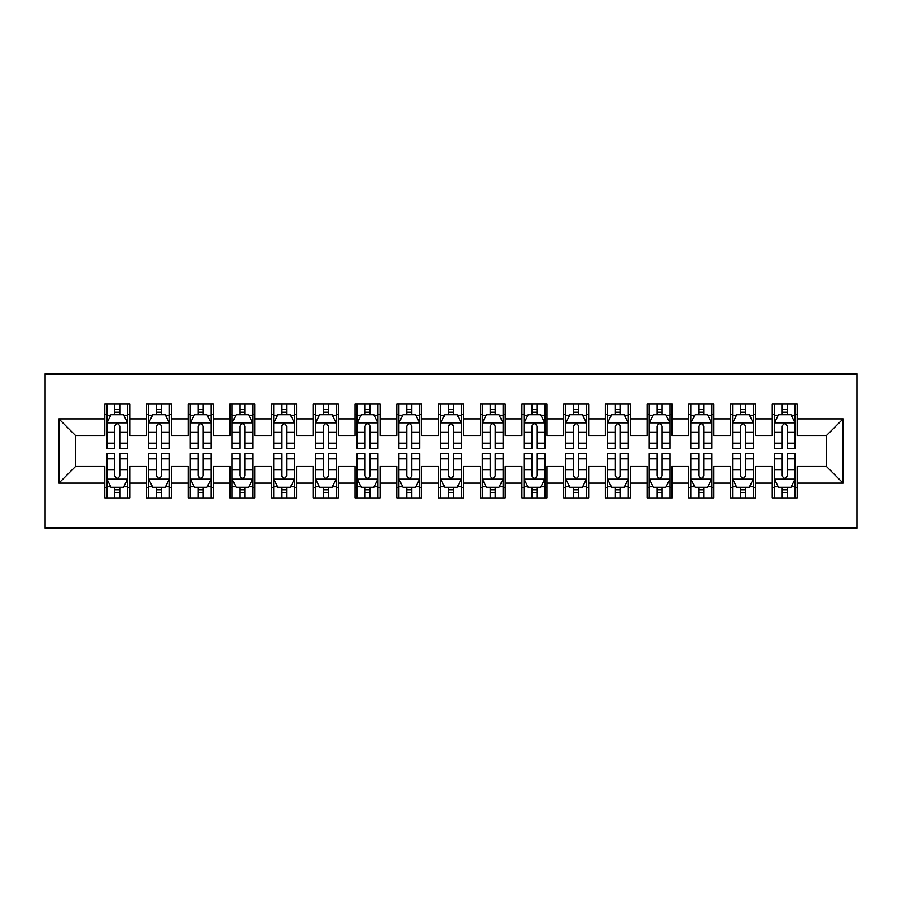 <?xml version="1.0" encoding="UTF-8"?>
<svg xmlns="http://www.w3.org/2000/svg" width="902" height="902" viewBox="0 0 902 902"><rect width="100%" height="100%" fill="white"/><g stroke="black" fill="none" stroke-linecap="round" stroke-linejoin="round"><path stroke-width="1.35" d="M45.1 528.177L856.9 528.177L856.9 373.823L45.1 373.823L45.1 528.177M58.867 483.122L58.867 418.878L104.756 418.878L104.756 435.565L75.554 435.565L75.554 466.435L58.867 483.122L104.756 483.122L104.756 497.927L129.787 497.927L129.787 483.122L146.474 483.122L146.474 497.927L171.504 497.927L171.504 483.122L188.191 483.122L188.191 497.927L213.222 497.927L213.222 483.122L229.909 483.122L229.909 497.927L254.928 497.927L254.928 483.122L271.615 483.122L271.615 497.927L296.645 497.927L296.645 483.122L313.332 483.122L313.332 497.927L338.363 497.927L338.363 483.122L355.05 483.122L355.05 497.927L380.08 497.927L380.08 483.122L396.767 483.122L396.767 497.927L421.798 497.927L421.798 483.122L438.485 483.122L438.485 497.927L463.515 497.927L463.515 483.122L480.202 483.122L480.202 497.927L505.233 497.927L505.233 483.122L521.92 483.122L521.92 497.927L546.95 497.927L546.95 483.122L563.637 483.122L563.637 497.927L588.668 497.927L588.668 483.122L605.355 483.122L605.355 497.927L630.385 497.927L630.385 483.122L647.072 483.122L647.072 497.927L672.091 497.927L672.091 483.122L688.778 483.122L688.778 497.927L713.809 497.927L713.809 483.122L730.496 483.122L730.496 497.927L755.526 497.927L755.526 483.122L772.213 483.122L772.213 497.927L797.244 497.927L797.244 466.435L826.446 466.435L826.446 435.565L797.244 435.565L797.244 418.878L843.133 418.878L843.133 483.122L797.244 483.122M797.244 418.878L797.244 404.073L772.213 404.073L772.213 418.878L755.526 418.878L755.526 404.073L730.496 404.073L730.496 418.878L713.809 418.878L713.809 404.073L688.778 404.073L688.778 418.878L672.091 418.878L672.091 404.073L647.072 404.073L647.072 418.878L630.385 418.878L630.385 404.073L605.355 404.073L605.355 418.878L588.668 418.878L588.668 404.073L563.637 404.073L563.637 418.878L546.95 418.878L546.95 404.073L521.92 404.073L521.92 418.878L505.233 418.878L505.233 404.073L480.202 404.073L480.202 418.878L463.515 418.878L463.515 404.073L438.485 404.073L438.485 418.878L421.798 418.878L421.798 404.073L396.767 404.073L396.767 418.878L380.08 418.878L380.08 404.073L355.05 404.073L355.05 418.878L338.363 418.878L338.363 404.073L313.332 404.073L313.332 418.878L296.645 418.878L296.645 404.073L271.615 404.073L271.615 418.878L254.928 418.878L254.928 404.073L229.909 404.073L229.909 418.878L213.222 418.878L213.222 404.073L188.191 404.073L188.191 418.878L171.504 418.878L171.504 404.073L146.474 404.073L146.474 418.878L129.787 418.878L129.787 404.073L104.756 404.073L104.756 418.878M755.526 483.122L755.526 466.435L772.213 466.435L772.213 483.122M843.133 418.878L826.446 435.565M713.809 483.122L713.809 466.435L730.496 466.435L730.496 483.122M772.213 418.878L772.213 435.565L755.526 435.565L755.526 418.878M672.091 483.122L672.091 466.435L688.778 466.435L688.778 483.122M730.496 418.878L730.496 435.565L713.809 435.565L713.809 418.878M630.385 483.122L630.385 466.435L647.072 466.435L647.072 483.122M688.778 418.878L688.778 435.565L672.091 435.565L672.091 418.878M588.668 483.122L588.668 466.435L605.355 466.435L605.355 483.122M647.072 418.878L647.072 435.565L630.385 435.565L630.385 418.878M546.95 483.122L546.95 466.435L563.637 466.435L563.637 483.122M605.355 418.878L605.355 435.565L588.668 435.565L588.668 418.878M505.233 483.122L505.233 466.435L521.92 466.435L521.92 483.122M563.637 418.878L563.637 435.565L546.95 435.565L546.95 418.878M463.515 483.122L463.515 466.435L480.202 466.435L480.202 483.122M521.92 418.878L521.92 435.565L505.233 435.565L505.233 418.878M421.798 483.122L421.798 466.435L438.485 466.435L438.485 483.122M480.202 418.878L480.202 435.565L463.515 435.565L463.515 418.878M380.08 483.122L380.08 466.435L396.767 466.435L396.767 483.122M438.485 418.878L438.485 435.565L421.798 435.565L421.798 418.878M338.363 483.122L338.363 466.435L355.05 466.435L355.05 483.122M396.767 418.878L396.767 435.565L380.08 435.565L380.08 418.878M296.645 483.122L296.645 466.435L313.332 466.435L313.332 483.122M355.05 418.878L355.05 435.565L338.363 435.565L338.363 418.878M254.928 483.122L254.928 466.435L271.615 466.435L271.615 483.122M313.332 418.878L313.332 435.565L296.645 435.565L296.645 418.878M213.222 483.122L213.222 466.435L229.909 466.435L229.909 483.122M271.615 418.878L271.615 435.565L254.928 435.565L254.928 418.878M171.504 483.122L171.504 466.435L188.191 466.435L188.191 483.122M229.909 418.878L229.909 435.565L213.222 435.565L213.222 418.878M129.787 483.122L129.787 466.435L146.474 466.435L146.474 483.122M188.191 418.878L188.191 435.565L171.504 435.565L171.504 418.878M75.554 466.435L104.756 466.435L104.756 483.122M146.474 418.878L146.474 435.565L129.787 435.565L129.787 418.878M772.213 414.503L774.299 414.503M795.158 414.503L797.244 414.503M730.496 414.503L732.582 414.503M753.441 414.503L755.526 414.503M688.778 414.503L690.864 414.503M711.723 414.503L713.809 414.503M647.072 414.503L649.158 414.503M670.006 414.503L672.091 414.503M605.355 414.503L607.441 414.503M628.299 414.503L630.385 414.503M563.637 414.503L565.723 414.503M586.582 414.503L588.668 414.503M521.92 414.503L524.006 414.503M544.864 414.503L546.95 414.503M480.202 414.503L482.288 414.503M503.147 414.503L505.233 414.503M438.485 414.503L440.571 414.503M461.429 414.503L463.515 414.503M396.767 414.503L398.853 414.503M419.712 414.503L421.798 414.503M355.05 414.503L357.136 414.503M377.994 414.503L380.08 414.503M313.332 414.503L315.418 414.503M336.277 414.503L338.363 414.503M271.615 414.503L273.701 414.503M294.559 414.503L296.645 414.503M229.909 414.503L231.994 414.503M252.842 414.503L254.928 414.503M188.191 414.503L190.277 414.503M211.136 414.503L213.222 414.503M146.474 414.503L148.559 414.503M169.418 414.503L171.504 414.503M104.756 414.503L106.842 414.503M127.701 414.503L129.787 414.503M104.756 487.497L106.842 487.497M127.701 487.497L129.787 487.497M146.474 487.497L148.559 487.497M169.418 487.497L171.504 487.497M188.191 487.497L190.277 487.497M211.136 487.497L213.222 487.497M229.909 487.497L231.994 487.497M252.842 487.497L254.928 487.497M271.615 487.497L273.701 487.497M294.559 487.497L296.645 487.497M313.332 487.497L315.418 487.497M336.277 487.497L338.363 487.497M355.05 487.497L357.136 487.497M377.994 487.497L380.08 487.497M396.767 487.497L398.853 487.497M419.712 487.497L421.798 487.497M438.485 487.497L440.571 487.497M461.429 487.497L463.515 487.497M480.202 487.497L482.288 487.497M503.147 487.497L505.233 487.497M521.92 487.497L524.006 487.497M544.864 487.497L546.95 487.497M563.637 487.497L565.723 487.497M586.582 487.497L588.668 487.497M605.355 487.497L607.441 487.497M628.299 487.497L630.385 487.497M647.072 487.497L649.158 487.497M670.006 487.497L672.091 487.497M688.778 487.497L690.864 487.497M711.723 487.497L713.809 487.497M730.496 487.497L732.582 487.497M753.441 487.497L755.526 487.497M772.213 487.497L774.299 487.497M795.158 487.497L797.244 487.497M58.867 418.878L75.554 435.565M826.446 466.435L843.133 483.122M119.774 409.497L114.768 409.497M127.701 443.265L119.774 443.265L119.774 448.497L127.701 448.497L127.701 423.049L123.529 414.706L111.014 414.706L106.842 423.049L106.842 448.497L114.768 448.497L114.768 443.265L106.842 443.265M106.842 423.049L106.842 404.073M127.701 423.049L127.701 404.073M114.768 414.706L114.768 404.073M119.774 404.073L119.774 414.706M119.774 443.265L119.774 426.184C118.106 422.959 116.437 422.959 114.768 426.184L114.768 443.265M119.774 414.503L114.768 414.503M114.768 492.503L119.774 492.503M106.842 458.735L114.768 458.735L114.768 453.503L106.842 453.503L106.842 478.951L111.014 487.294L123.529 487.294L127.701 478.951L127.701 453.503L119.774 453.503L119.774 458.735L127.701 458.735M127.701 478.951L127.701 497.927M106.842 478.951L106.842 497.927M119.774 487.294L119.774 497.927M114.768 497.927L114.768 487.294M114.768 458.735L114.768 475.816C116.437 479.041 118.106 479.041 119.774 475.816L119.774 458.735M114.768 487.497L119.774 487.497M161.492 409.497L156.486 409.497M169.418 443.265L161.492 443.265L161.492 448.497L169.418 448.497L169.418 423.049L165.246 414.706L152.731 414.706L148.559 423.049L148.559 448.497L156.486 448.497L156.486 443.265L148.559 443.265M148.559 423.049L148.559 404.073M169.418 423.049L169.418 404.073M156.486 414.706L156.486 404.073M161.492 404.073L161.492 414.706M161.492 443.265L161.492 426.184C159.823 422.959 158.154 422.959 156.486 426.184L156.486 443.265M161.492 414.503L156.486 414.503M203.209 409.497L198.203 409.497M211.136 443.265L203.209 443.265L203.209 448.497L211.136 448.497L211.136 423.049L206.964 414.706L194.449 414.706L190.277 423.049L190.277 448.497L198.203 448.497L198.203 443.265L190.277 443.265M190.277 423.049L190.277 404.073M211.136 423.049L211.136 404.073M198.203 414.706L198.203 404.073M203.209 404.073L203.209 414.706M203.209 443.265L203.209 426.184C201.541 422.959 199.872 422.959 198.203 426.184L198.203 443.265M203.209 414.503L198.203 414.503M156.486 492.503L161.492 492.503M148.559 458.735L156.486 458.735L156.486 453.503L148.559 453.503L148.559 478.951L152.731 487.294L165.246 487.294L169.418 478.951L169.418 453.503L161.492 453.503L161.492 458.735L169.418 458.735M169.418 478.951L169.418 497.927M148.559 478.951L148.559 497.927M161.492 487.294L161.492 497.927M156.486 497.927L156.486 487.294M156.486 458.735L156.486 475.816C158.154 479.041 159.823 479.041 161.492 475.816L161.492 458.735M156.486 487.497L161.492 487.497M198.203 492.503L203.209 492.503M190.277 458.735L198.203 458.735L198.203 453.503L190.277 453.503L190.277 478.951L194.449 487.294L206.964 487.294L211.136 478.951L211.136 453.503L203.209 453.503L203.209 458.735L211.136 458.735M211.136 478.951L211.136 497.927M190.277 478.951L190.277 497.927M203.209 487.294L203.209 497.927M198.203 497.927L198.203 487.294M198.203 458.735L198.203 475.816C199.861 479.041 201.529 479.041 203.209 475.816L203.209 458.735M198.203 487.497L203.209 487.497M244.927 409.497L239.921 409.497M252.842 443.265L244.927 443.265L244.927 448.497L252.842 448.497L252.842 423.049L248.67 414.706L236.166 414.706L231.994 423.049L231.994 448.497L239.921 448.497L239.921 443.265L231.994 443.265M231.994 423.049L231.994 404.073M252.842 423.049L252.842 404.073M239.921 414.706L239.921 404.073M244.927 404.073L244.927 414.706M244.927 443.265L244.927 426.184C243.258 422.959 241.589 422.959 239.921 426.184L239.921 443.265M244.927 414.503L239.921 414.503M286.633 409.497L281.627 409.497M294.559 443.265L286.633 443.265L286.633 448.497L294.559 448.497L294.559 423.049L290.388 414.706L277.872 414.706L273.701 423.049L273.701 448.497L281.627 448.497L281.627 443.265L273.701 443.265M273.701 423.049L273.701 404.073M294.559 423.049L294.559 404.073M281.627 414.706L281.627 404.073M286.633 404.073L286.633 414.706M286.633 443.265L286.633 426.184C284.976 422.959 283.307 422.959 281.627 426.184L281.627 443.265M286.633 414.503L281.627 414.503M239.921 492.503L244.927 492.503M231.994 458.735L239.921 458.735L239.921 453.503L231.994 453.503L231.994 478.951L236.166 487.294L248.67 487.294L252.842 478.951L252.842 453.503L244.927 453.503L244.927 458.735L252.842 458.735M252.842 478.951L252.842 497.927M231.994 478.951L231.994 497.927M244.927 487.294L244.927 497.927M239.921 497.927L239.921 487.294M239.921 458.735L239.921 475.816C241.578 479.041 243.247 479.041 244.927 475.816L244.927 458.735M239.921 487.497L244.927 487.497M281.627 492.503L286.633 492.503M273.701 458.735L281.627 458.735L281.627 453.503L273.701 453.503L273.701 478.951L277.872 487.294L290.388 487.294L294.559 478.951L294.559 453.503L286.633 453.503L286.633 458.735L294.559 458.735M294.559 478.951L294.559 497.927M273.701 478.951L273.701 497.927M286.633 487.294L286.633 497.927M281.627 497.927L281.627 487.294M281.627 458.735L281.627 475.816C283.296 479.041 284.964 479.041 286.633 475.816L286.633 458.735M281.627 487.497L286.633 487.497M328.351 409.497L323.344 409.497M336.277 443.265L328.351 443.265L328.351 448.497L336.277 448.497L336.277 423.049L332.105 414.706L319.59 414.706L315.418 423.049L315.418 448.497L323.344 448.497L323.344 443.265L315.418 443.265M315.418 423.049L315.418 404.073M336.277 423.049L336.277 404.073M323.344 414.706L323.344 404.073M328.351 404.073L328.351 414.706M328.351 443.265L328.351 426.184C326.693 422.959 325.024 422.959 323.344 426.184L323.344 443.265M328.351 414.503L323.344 414.503M323.344 492.503L328.351 492.503M315.418 458.735L323.344 458.735L323.344 453.503L315.418 453.503L315.418 478.951L319.59 487.294L332.105 487.294L336.277 478.951L336.277 453.503L328.351 453.503L328.351 458.735L336.277 458.735M336.277 478.951L336.277 497.927M315.418 478.951L315.418 497.927M328.351 487.294L328.351 497.927M323.344 497.927L323.344 487.294M323.344 458.735L323.344 475.816C325.013 479.041 326.682 479.041 328.351 475.816L328.351 458.735M323.344 487.497L328.351 487.497M370.068 409.497L365.062 409.497M377.994 443.265L370.068 443.265L370.068 448.497L377.994 448.497L377.994 423.049L373.823 414.706L361.307 414.706L357.136 423.049L357.136 448.497L365.062 448.497L365.062 443.265L357.136 443.265M357.136 423.049L357.136 404.073M377.994 423.049L377.994 404.073M365.062 414.706L365.062 404.073M370.068 404.073L370.068 414.706M370.068 443.265L370.068 426.184C368.399 422.959 366.731 422.959 365.062 426.184L365.062 443.265M370.068 414.503L365.062 414.503M365.062 492.503L370.068 492.503M357.136 458.735L365.062 458.735L365.062 453.503L357.136 453.503L357.136 478.951L361.307 487.294L373.823 487.294L377.994 478.951L377.994 453.503L370.068 453.503L370.068 458.735L377.994 458.735M377.994 478.951L377.994 497.927M357.136 478.951L357.136 497.927M370.068 487.294L370.068 497.927M365.062 497.927L365.062 487.294M365.062 458.735L365.062 475.816C366.731 479.041 368.399 479.041 370.068 475.816L370.068 458.735M365.062 487.497L370.068 487.497M411.786 409.497L406.779 409.497M419.712 443.265L411.786 443.265L411.786 448.497L419.712 448.497L419.712 423.049L415.54 414.706L403.025 414.706L398.853 423.049L398.853 448.497L406.779 448.497L406.779 443.265L398.853 443.265M398.853 423.049L398.853 404.073M419.712 423.049L419.712 404.073M406.779 414.706L406.779 404.073M411.786 404.073L411.786 414.706M411.786 443.265L411.786 426.184C410.117 422.959 408.448 422.959 406.779 426.184L406.779 443.265M411.786 414.503L406.779 414.503M453.503 409.497L448.497 409.497M461.429 443.265L453.503 443.265L453.503 448.497L461.429 448.497L461.429 423.049L457.258 414.706L444.742 414.706L440.571 423.049L440.571 448.497L448.497 448.497L448.497 443.265L440.571 443.265M440.571 423.049L440.571 404.073M461.429 423.049L461.429 404.073M448.497 414.706L448.497 404.073M453.503 404.073L453.503 414.706M453.503 443.265L453.503 426.184C451.834 422.959 450.166 422.959 448.497 426.184L448.497 443.265M453.503 414.503L448.497 414.503M495.221 409.497L490.214 409.497M503.147 443.265L495.221 443.265L495.221 448.497L503.147 448.497L503.147 423.049L498.975 414.706L486.46 414.706L482.288 423.049L482.288 448.497L490.214 448.497L490.214 443.265L482.288 443.265M482.288 423.049L482.288 404.073M503.147 423.049L503.147 404.073M490.214 414.706L490.214 404.073M495.221 404.073L495.221 414.706M495.221 443.265L495.221 426.184C493.552 422.959 491.883 422.959 490.214 426.184L490.214 443.265M495.221 414.503L490.214 414.503M536.938 409.497L531.932 409.497M544.864 443.265L536.938 443.265L536.938 448.497L544.864 448.497L544.864 423.049L540.693 414.706L528.177 414.706L524.006 423.049L524.006 448.497L531.932 448.497L531.932 443.265L524.006 443.265M524.006 423.049L524.006 404.073M544.864 423.049L544.864 404.073M531.932 414.706L531.932 404.073M536.938 404.073L536.938 414.706M536.938 443.265L536.938 426.184C535.269 422.959 533.601 422.959 531.932 426.184L531.932 443.265M536.938 414.503L531.932 414.503M578.656 409.497L573.649 409.497M586.582 443.265L578.656 443.265L578.656 448.497L586.582 448.497L586.582 423.049L582.41 414.706L569.895 414.706L565.723 423.049L565.723 448.497L573.649 448.497L573.649 443.265L565.723 443.265M565.723 423.049L565.723 404.073M586.582 423.049L586.582 404.073M573.649 414.706L573.649 404.073M578.656 404.073L578.656 414.706M578.656 443.265L578.656 426.184C576.987 422.959 575.318 422.959 573.649 426.184L573.649 443.265M578.656 414.503L573.649 414.503M620.373 409.497L615.367 409.497M628.299 443.265L620.373 443.265L620.373 448.497L628.299 448.497L628.299 423.049L624.128 414.706L611.612 414.706L607.441 423.049L607.441 448.497L615.367 448.497L615.367 443.265L607.441 443.265M607.441 423.049L607.441 404.073M628.299 423.049L628.299 404.073M615.367 414.706L615.367 404.073M620.373 404.073L620.373 414.706M620.373 443.265L620.373 426.184C618.704 422.959 617.036 422.959 615.367 426.184L615.367 443.265M620.373 414.503L615.367 414.503M662.079 409.497L657.073 409.497M670.006 443.265L662.079 443.265L662.079 448.497L670.006 448.497L670.006 423.049L665.834 414.706L653.33 414.706L649.158 423.049L649.158 448.497L657.073 448.497L657.073 443.265L649.158 443.265M649.158 423.049L649.158 404.073M670.006 423.049L670.006 404.073M657.073 414.706L657.073 404.073M662.079 404.073L662.079 414.706M662.079 443.265L662.079 426.184C660.422 422.959 658.753 422.959 657.073 426.184L657.073 443.265M662.079 414.503L657.073 414.503M703.797 409.497L698.791 409.497M711.723 443.265L703.797 443.265L703.797 448.497L711.723 448.497L711.723 423.049L707.551 414.706L695.036 414.706L690.864 423.049L690.864 448.497L698.791 448.497L698.791 443.265L690.864 443.265M690.864 423.049L690.864 404.073M711.723 423.049L711.723 404.073M698.791 414.706L698.791 404.073M703.797 404.073L703.797 414.706M703.797 443.265L703.797 426.184C702.139 422.959 700.471 422.959 698.791 426.184L698.791 443.265M703.797 414.503L698.791 414.503M745.514 409.497L740.508 409.497M753.441 443.265L745.514 443.265L745.514 448.497L753.441 448.497L753.441 423.049L749.269 414.706L736.754 414.706L732.582 423.049L732.582 448.497L740.508 448.497L740.508 443.265L732.582 443.265M732.582 423.049L732.582 404.073M753.441 423.049L753.441 404.073M740.508 414.706L740.508 404.073M745.514 404.073L745.514 414.706M745.514 443.265L745.514 426.184C743.846 422.959 742.177 422.959 740.508 426.184L740.508 443.265M745.514 414.503L740.508 414.503M406.779 492.503L411.786 492.503M398.853 458.735L406.779 458.735L406.779 453.503L398.853 453.503L398.853 478.951L403.025 487.294L415.54 487.294L419.712 478.951L419.712 453.503L411.786 453.503L411.786 458.735L419.712 458.735M419.712 478.951L419.712 497.927M398.853 478.951L398.853 497.927M411.786 487.294L411.786 497.927M406.779 497.927L406.779 487.294M406.779 458.735L406.779 475.816C408.448 479.041 410.117 479.041 411.786 475.816L411.786 458.735M406.779 487.497L411.786 487.497M448.497 492.503L453.503 492.503M440.571 458.735L448.497 458.735L448.497 453.503L440.571 453.503L440.571 478.951L444.742 487.294L457.258 487.294L461.429 478.951L461.429 453.503L453.503 453.503L453.503 458.735L461.429 458.735M461.429 478.951L461.429 497.927M440.571 478.951L440.571 497.927M453.503 487.294L453.503 497.927M448.497 497.927L448.497 487.294M448.497 458.735L448.497 475.816C450.166 479.041 451.834 479.041 453.503 475.816L453.503 458.735M448.497 487.497L453.503 487.497M490.214 492.503L495.221 492.503M482.288 458.735L490.214 458.735L490.214 453.503L482.288 453.503L482.288 478.951L486.46 487.294L498.975 487.294L503.147 478.951L503.147 453.503L495.221 453.503L495.221 458.735L503.147 458.735M503.147 478.951L503.147 497.927M482.288 478.951L482.288 497.927M495.221 487.294L495.221 497.927M490.214 497.927L490.214 487.294M490.214 458.735L490.214 475.816C491.883 479.041 493.552 479.041 495.221 475.816L495.221 458.735M490.214 487.497L495.221 487.497M531.932 492.503L536.938 492.503M524.006 458.735L531.932 458.735L531.932 453.503L524.006 453.503L524.006 478.951L528.177 487.294L540.693 487.294L544.864 478.951L544.864 453.503L536.938 453.503L536.938 458.735L544.864 458.735M544.864 478.951L544.864 497.927M524.006 478.951L524.006 497.927M536.938 487.294L536.938 497.927M531.932 497.927L531.932 487.294M531.932 458.735L531.932 475.816C533.601 479.041 535.269 479.041 536.938 475.816L536.938 458.735M531.932 487.497L536.938 487.497M573.649 492.503L578.656 492.503M565.723 458.735L573.649 458.735L573.649 453.503L565.723 453.503L565.723 478.951L569.895 487.294L582.41 487.294L586.582 478.951L586.582 453.503L578.656 453.503L578.656 458.735L586.582 458.735M586.582 478.951L586.582 497.927M565.723 478.951L565.723 497.927M578.656 487.294L578.656 497.927M573.649 497.927L573.649 487.294M573.649 458.735L573.649 475.816C575.307 479.041 576.976 479.041 578.656 475.816L578.656 458.735M573.649 487.497L578.656 487.497M615.367 492.503L620.373 492.503M607.441 458.735L615.367 458.735L615.367 453.503L607.441 453.503L607.441 478.951L611.612 487.294L624.128 487.294L628.299 478.951L628.299 453.503L620.373 453.503L620.373 458.735L628.299 458.735M628.299 478.951L628.299 497.927M607.441 478.951L607.441 497.927M620.373 487.294L620.373 497.927M615.367 497.927L615.367 487.294M615.367 458.735L615.367 475.816C617.024 479.041 618.693 479.041 620.373 475.816L620.373 458.735M615.367 487.497L620.373 487.497M657.073 492.503L662.079 492.503M649.158 458.735L657.073 458.735L657.073 453.503L649.158 453.503L649.158 478.951L653.33 487.294L665.834 487.294L670.006 478.951L670.006 453.503L662.079 453.503L662.079 458.735L670.006 458.735M670.006 478.951L670.006 497.927M649.158 478.951L649.158 497.927M662.079 487.294L662.079 497.927M657.073 497.927L657.073 487.294M657.073 458.735L657.073 475.816C658.742 479.041 660.411 479.041 662.079 475.816L662.079 458.735M657.073 487.497L662.079 487.497M698.791 492.503L703.797 492.503M690.864 458.735L698.791 458.735L698.791 453.503L690.864 453.503L690.864 478.951L695.036 487.294L707.551 487.294L711.723 478.951L711.723 453.503L703.797 453.503L703.797 458.735L711.723 458.735M711.723 478.951L711.723 497.927M690.864 478.951L690.864 497.927M703.797 487.294L703.797 497.927M698.791 497.927L698.791 487.294M698.791 458.735L698.791 475.816C700.459 479.041 702.128 479.041 703.797 475.816L703.797 458.735M698.791 487.497L703.797 487.497M740.508 492.503L745.514 492.503M732.582 458.735L740.508 458.735L740.508 453.503L732.582 453.503L732.582 478.951L736.754 487.294L749.269 487.294L753.441 478.951L753.441 453.503L745.514 453.503L745.514 458.735L753.441 458.735M753.441 478.951L753.441 497.927M732.582 478.951L732.582 497.927M745.514 487.294L745.514 497.927M740.508 497.927L740.508 487.294M740.508 458.735L740.508 475.816C742.177 479.041 743.846 479.041 745.514 475.816L745.514 458.735M740.508 487.497L745.514 487.497M787.232 409.497L782.226 409.497M795.158 443.265L787.232 443.265L787.232 448.497L795.158 448.497L795.158 423.049L790.986 414.706L778.471 414.706L774.299 423.049L774.299 448.497L782.226 448.497L782.226 443.265L774.299 443.265M774.299 423.049L774.299 404.073M795.158 423.049L795.158 404.073M782.226 414.706L782.226 404.073M787.232 404.073L787.232 414.706M787.232 443.265L787.232 426.184C785.563 422.959 783.894 422.959 782.226 426.184L782.226 443.265M787.232 414.503L782.226 414.503M782.226 492.503L787.232 492.503M774.299 458.735L782.226 458.735L782.226 453.503L774.299 453.503L774.299 478.951L778.471 487.294L790.986 487.294L795.158 478.951L795.158 453.503L787.232 453.503L787.232 458.735L795.158 458.735M795.158 478.951L795.158 497.927M774.299 478.951L774.299 497.927M787.232 487.294L787.232 497.927M782.226 497.927L782.226 487.294M782.226 458.735L782.226 475.816C783.894 479.041 785.563 479.041 787.232 475.816L787.232 458.735M782.226 487.497L787.232 487.497M127.599 422.846L106.943 422.846M106.842 415.202L110.766 415.202M123.777 415.202L127.701 415.202M114.768 432.081L106.842 432.081M127.701 432.081L119.774 432.081M119.774 412.146L114.768 412.146M106.943 479.154L127.599 479.154M127.701 486.798L123.777 486.798M110.766 486.798L106.842 486.798M119.774 469.919L127.701 469.919M106.842 469.919L114.768 469.919M114.768 489.854L119.774 489.854M169.305 422.846L148.661 422.846M148.559 415.202L152.483 415.202M165.494 415.202L169.418 415.202M156.486 432.081L148.559 432.081M169.418 432.081L161.492 432.081M161.492 412.146L156.486 412.146M211.023 422.846L190.378 422.846M190.277 415.202L194.189 415.202M207.212 415.202L211.136 415.202M198.203 432.081L190.277 432.081M211.136 432.081L203.209 432.081M203.209 412.146L198.203 412.146M148.661 479.154L169.305 479.154M169.418 486.798L165.494 486.798M152.483 486.798L148.559 486.798M161.492 469.919L169.418 469.919M148.559 469.919L156.486 469.919M156.486 489.854L161.492 489.854M190.378 479.154L211.023 479.154M211.136 486.798L207.212 486.798M194.189 486.798L190.277 486.798M203.209 469.919L211.136 469.919M190.277 469.919L198.203 469.919M198.203 489.854L203.209 489.854M252.74 422.846L232.096 422.846M231.994 415.202L235.907 415.202M248.929 415.202L252.842 415.202M239.921 432.081L231.994 432.081M252.842 432.081L244.927 432.081M244.927 412.146L239.921 412.146M294.458 422.846L273.813 422.846M273.701 415.202L277.624 415.202M290.647 415.202L294.559 415.202M281.627 432.081L273.701 432.081M294.559 432.081L286.633 432.081M286.633 412.146L281.627 412.146M232.096 479.154L252.74 479.154M252.842 486.798L248.929 486.798M235.907 486.798L231.994 486.798M244.927 469.919L252.842 469.919M231.994 469.919L239.921 469.919M239.921 489.854L244.927 489.854M273.813 479.154L294.458 479.154M294.559 486.798L290.647 486.798M277.624 486.798L273.701 486.798M286.633 469.919L294.559 469.919M273.701 469.919L281.627 469.919M281.627 489.854L286.633 489.854M336.175 422.846L315.531 422.846M315.418 415.202L319.342 415.202M332.353 415.202L336.277 415.202M323.344 432.081L315.418 432.081M336.277 432.081L328.351 432.081M328.351 412.146L323.344 412.146M315.531 479.154L336.175 479.154M336.277 486.798L332.353 486.798M319.342 486.798L315.418 486.798M328.351 469.919L336.277 469.919M315.418 469.919L323.344 469.919M323.344 489.854L328.351 489.854M377.893 422.846L357.237 422.846M357.136 415.202L361.059 415.202M374.071 415.202L377.994 415.202M365.062 432.081L357.136 432.081M377.994 432.081L370.068 432.081M370.068 412.146L365.062 412.146M357.237 479.154L377.893 479.154M377.994 486.798L374.071 486.798M361.059 486.798L357.136 486.798M370.068 469.919L377.994 469.919M357.136 469.919L365.062 469.919M365.062 489.854L370.068 489.854M419.61 422.846L398.955 422.846M398.853 415.202L402.777 415.202M415.788 415.202L419.712 415.202M406.779 432.081L398.853 432.081M419.712 432.081L411.786 432.081M411.786 412.146L406.779 412.146M461.328 422.846L440.672 422.846M440.571 415.202L444.494 415.202M457.506 415.202L461.429 415.202M448.497 432.081L440.571 432.081M461.429 432.081L453.503 432.081M453.503 412.146L448.497 412.146M503.045 422.846L482.39 422.846M482.288 415.202L486.212 415.202M499.223 415.202L503.147 415.202M490.214 432.081L482.288 432.081M503.147 432.081L495.221 432.081M495.221 412.146L490.214 412.146M544.763 422.846L524.107 422.846M524.006 415.202L527.929 415.202M540.941 415.202L544.864 415.202M531.932 432.081L524.006 432.081M544.864 432.081L536.938 432.081M536.938 412.146L531.932 412.146M586.469 422.846L565.825 422.846M565.723 415.202L569.647 415.202M582.658 415.202L586.582 415.202M573.649 432.081L565.723 432.081M586.582 432.081L578.656 432.081M578.656 412.146L573.649 412.146M628.187 422.846L607.542 422.846M607.441 415.202L611.353 415.202M624.376 415.202L628.299 415.202M615.367 432.081L607.441 432.081M628.299 432.081L620.373 432.081M620.373 412.146L615.367 412.146M669.904 422.846L649.26 422.846M649.158 415.202L653.071 415.202M666.093 415.202L670.006 415.202M657.073 432.081L649.158 432.081M670.006 432.081L662.079 432.081M662.079 412.146L657.073 412.146M711.622 422.846L690.977 422.846M690.864 415.202L694.788 415.202M707.811 415.202L711.723 415.202M698.791 432.081L690.864 432.081M711.723 432.081L703.797 432.081M703.797 412.146L698.791 412.146M753.339 422.846L732.695 422.846M732.582 415.202L736.506 415.202M749.517 415.202L753.441 415.202M740.508 432.081L732.582 432.081M753.441 432.081L745.514 432.081M745.514 412.146L740.508 412.146M398.955 479.154L419.61 479.154M419.712 486.798L415.788 486.798M402.777 486.798L398.853 486.798M411.786 469.919L419.712 469.919M398.853 469.919L406.779 469.919M406.779 489.854L411.786 489.854M440.672 479.154L461.328 479.154M461.429 486.798L457.506 486.798M444.494 486.798L440.571 486.798M453.503 469.919L461.429 469.919M440.571 469.919L448.497 469.919M448.497 489.854L453.503 489.854M482.39 479.154L503.045 479.154M503.147 486.798L499.223 486.798M486.212 486.798L482.288 486.798M495.221 469.919L503.147 469.919M482.288 469.919L490.214 469.919M490.214 489.854L495.221 489.854M524.107 479.154L544.763 479.154M544.864 486.798L540.941 486.798M527.929 486.798L524.006 486.798M536.938 469.919L544.864 469.919M524.006 469.919L531.932 469.919M531.932 489.854L536.938 489.854M565.825 479.154L586.469 479.154M586.582 486.798L582.658 486.798M569.647 486.798L565.723 486.798M578.656 469.919L586.582 469.919M565.723 469.919L573.649 469.919M573.649 489.854L578.656 489.854M607.542 479.154L628.187 479.154M628.299 486.798L624.376 486.798M611.353 486.798L607.441 486.798M620.373 469.919L628.299 469.919M607.441 469.919L615.367 469.919M615.367 489.854L620.373 489.854M649.26 479.154L669.904 479.154M670.006 486.798L666.093 486.798M653.071 486.798L649.158 486.798M662.079 469.919L670.006 469.919M649.158 469.919L657.073 469.919M657.073 489.854L662.079 489.854M690.977 479.154L711.622 479.154M711.723 486.798L707.811 486.798M694.788 486.798L690.864 486.798M703.797 469.919L711.723 469.919M690.864 469.919L698.791 469.919M698.791 489.854L703.797 489.854M732.695 479.154L753.339 479.154M753.441 486.798L749.517 486.798M736.506 486.798L732.582 486.798M745.514 469.919L753.441 469.919M732.582 469.919L740.508 469.919M740.508 489.854L745.514 489.854M795.057 422.846L774.401 422.846M774.299 415.202L778.223 415.202M791.234 415.202L795.158 415.202M782.226 432.081L774.299 432.081M795.158 432.081L787.232 432.081M787.232 412.146L782.226 412.146M774.401 479.154L795.057 479.154M795.158 486.798L791.234 486.798M778.223 486.798L774.299 486.798M787.232 469.919L795.158 469.919M774.299 469.919L782.226 469.919M782.226 489.854L787.232 489.854"/></g></svg>
